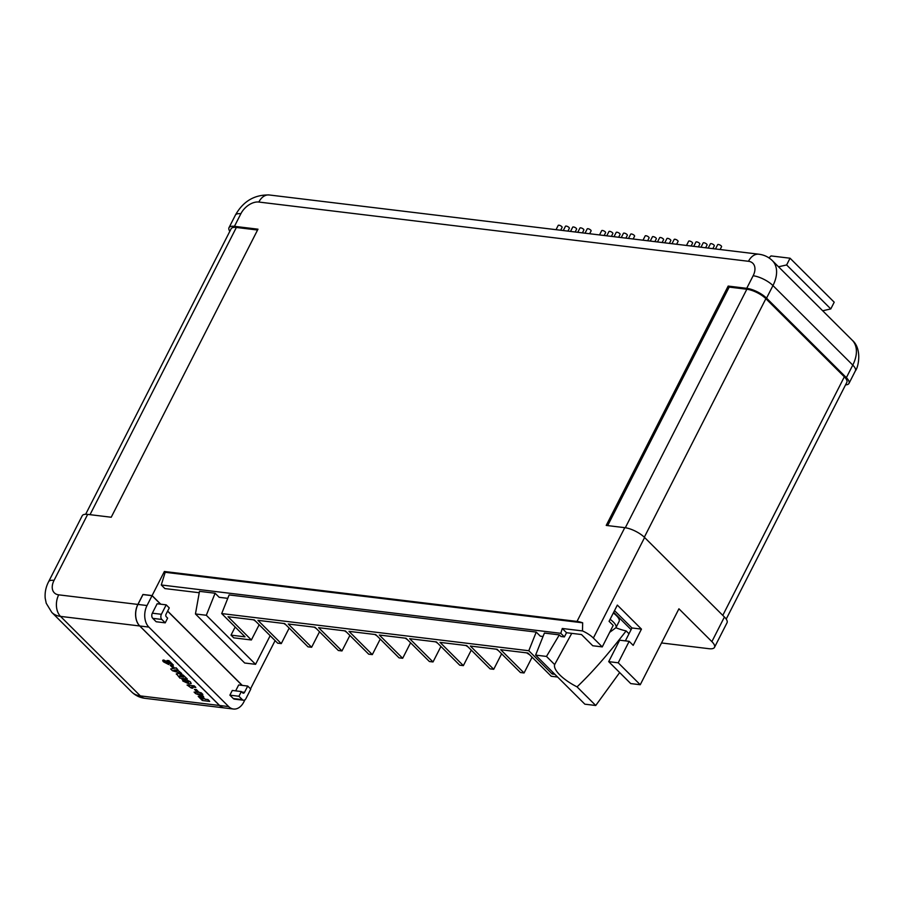 <?xml version="1.0" encoding="UTF-8"?>
<svg xmlns="http://www.w3.org/2000/svg" width="904" height="904" viewBox="0 0 904 904"><rect width="100%" height="100%" fill="white"/><g stroke="black" fill="none" stroke-linecap="round" stroke-linejoin="round"><path stroke-width="1.36" d="M247.73 686.057L244.521 692.34A1.876 1.288 -83.1 0 1 243.278 693.198A1.876 1.288 -83.1 0 1 242.701 692.905L241.345 691.549L232.294 690.453L229.887 695.165L233.288 698.543A3.752 2.576 96.9 0 0 234.43 699.131L243.492 700.227A3.752 2.576 96.9 0 0 245.978 698.532L250.781 689.108L247.73 686.057L238.667 684.961L235.661 690.859M244.927 699.82L243.843 701.956A15.65 10.712 96.9 0 1 233.469 709.03L224.407 707.934A15.65 10.712 -83.1 0 1 219.615 705.493L139.792 625.986A15.65 10.712 -83.1 0 1 137.962 604.437L147.024 605.533L152.041 595.679L160.573 604.177M167.59 611.172L242.102 685.379M147.024 605.533A15.65 10.712 96.9 0 0 148.844 627.082L228.678 706.589A15.65 10.712 96.9 0 0 233.469 709.03M152.335 613.194A3.752 2.576 96.9 0 0 152.776 618.359L156.177 621.749L165.229 622.845L167.635 618.133L166.279 616.777A1.876 1.288 -83.1 0 1 166.053 614.189L169.263 607.906L166.2 604.855L157.138 603.759L152.335 613.194L161.398 614.291A3.752 2.576 96.9 0 0 161.839 619.455L165.229 622.845M152.041 595.679L142.979 594.583L137.962 604.437M241.345 691.549L238.95 696.261L242.34 699.639A3.752 2.576 96.9 0 0 243.492 700.227M238.95 696.261L229.887 695.165M166.2 604.855L161.398 614.291M715.471 248.973L717.652 244.69A2.192 0.757 27 0 1 718.42 244.498A2.192 0.757 27 0 1 720.646 245.425A2.192 0.757 27 0 1 721.561 246.679L720.104 249.527M708.227 248.091L710.408 243.82A2.192 0.757 27 0 1 711.165 243.628A2.192 0.757 27 0 1 713.392 244.555A2.192 0.757 27 0 1 714.307 245.809L712.861 248.656M700.984 247.21L703.154 242.939A2.192 0.757 27 0 1 703.922 242.747A2.192 0.757 27 0 1 706.148 243.673A2.192 0.757 27 0 1 707.064 244.927L705.617 247.775M693.73 246.34L695.91 242.057A2.192 0.757 27 0 1 696.679 241.876A2.192 0.757 27 0 1 698.894 242.803A2.192 0.757 27 0 1 699.82 244.046L698.363 246.894M686.486 245.459L688.667 241.187A2.192 0.757 27 0 1 689.424 240.995A2.192 0.757 27 0 1 691.65 241.922A2.192 0.757 27 0 1 692.566 243.176L691.119 246.024M671.988 243.707L674.169 239.436A2.192 0.757 27 0 1 674.938 239.244A2.192 0.757 27 0 1 677.152 240.17A2.192 0.757 27 0 1 678.068 241.424L676.621 244.272M664.745 242.826L666.926 238.554A2.192 0.757 27 0 1 667.683 238.362A2.192 0.757 27 0 1 669.909 239.289A2.192 0.757 27 0 1 670.824 240.543L669.378 243.391M657.502 241.956L659.671 237.673A2.192 0.757 27 0 1 660.44 237.492A2.192 0.757 27 0 1 662.666 238.419A2.192 0.757 27 0 1 663.581 239.662L662.124 242.509M650.247 241.074L652.428 236.803A2.192 0.757 27 0 1 653.185 236.611A2.192 0.757 27 0 1 655.411 237.537A2.192 0.757 27 0 1 656.327 238.792L654.88 241.639M643.004 240.193L645.185 235.921A2.192 0.757 27 0 1 645.942 235.729A2.192 0.757 27 0 1 648.168 236.656A2.192 0.757 27 0 1 649.083 237.91L647.637 240.758M628.506 238.441L630.687 234.17A2.192 0.757 27 0 1 631.444 233.978A2.192 0.757 27 0 1 633.67 234.904A2.192 0.757 27 0 1 634.585 236.159L633.139 239.006M621.263 237.571L623.444 233.288A2.192 0.757 27 0 1 624.201 233.108A2.192 0.757 27 0 1 626.427 234.034A2.192 0.757 27 0 1 627.342 235.277L625.896 238.125M614.008 236.69L616.189 232.418A2.192 0.757 27 0 1 616.957 232.226A2.192 0.757 27 0 1 619.183 233.153A2.192 0.757 27 0 1 620.099 234.407L618.641 237.255M606.765 235.808L608.946 231.537A2.192 0.757 27 0 1 609.703 231.345A2.192 0.757 27 0 1 611.929 232.272A2.192 0.757 27 0 1 612.844 233.526L611.398 236.373M599.521 234.938L601.691 230.667A2.192 0.757 27 0 1 602.459 230.475A2.192 0.757 27 0 1 604.686 231.401A2.192 0.757 27 0 1 605.601 232.656L604.154 235.492M585.024 233.187L587.204 228.904A2.192 0.757 27 0 1 587.962 228.723A2.192 0.757 27 0 1 590.188 229.65A2.192 0.757 27 0 1 591.103 230.893L589.657 233.74M577.78 232.305L579.95 228.034A2.192 0.757 27 0 1 580.718 227.842A2.192 0.757 27 0 1 582.944 228.768A2.192 0.757 27 0 1 583.86 230.023L582.413 232.87M570.526 231.424L572.707 227.153A2.192 0.757 27 0 1 573.475 226.96A2.192 0.757 27 0 1 575.701 227.887A2.192 0.757 27 0 1 576.616 229.141L575.159 231.989M563.282 230.554L565.463 226.282A2.192 0.757 27 0 1 566.22 226.09A2.192 0.757 27 0 1 568.447 227.017A2.192 0.757 27 0 1 569.362 228.271L567.915 231.108M556.039 229.672L558.209 225.401A2.192 0.757 27 0 1 558.977 225.209A2.192 0.757 27 0 1 561.203 226.136A2.192 0.757 27 0 1 562.118 227.39L560.661 230.237M162.788 660.27L169.466 662.881L167.059 660.496L168.901 660.609L173.387 665.073L165.545 661.66L168.686 664.508L163.624 661.92C162.37 660.688 162.426 660.078 163.793 660.089L169.511 662.779M162.81 660.214L163.85 659.988M172.178 665.434L174.02 667.423L172.144 667.197L170.246 665.31L172.178 665.434L174.02 667.423M177.252 669.74L181.727 673.536L172.483 670.745L170.698 668.971L176.088 667.92L177.839 669.672L177.105 669.762L181.727 673.536M170.698 668.971L176.144 667.819L177.839 669.672M181.975 679.39L182.721 679.04L184.326 681.074L186.845 682.124M184.416 679.616L185.614 679.322L190.348 681.808L191.196 683.481M198.213 696.374L200.089 696.6L202.485 698.984L203.242 699.074L201.389 697.074L203.174 697.289L205.084 699.187L207.988 699.538L209.694 701.402L202.372 700.51L198.213 696.374L200.146 696.498L203.117 698.95M229.831 231.322A15.65 5.379 27 0 1 228.994 227.695A15.65 5.379 27 0 1 234.441 226.339L257.99 229.187L111.226 517.235L87.665 514.387L54.048 580.379A15.65 10.057 134.9 0 0 58.703 594.843L137.871 604.426A15.65 10.712 96.9 0 0 139.702 625.975L219.525 705.482A15.65 10.712 96.9 0 0 224.316 707.922A15.65 10.712 96.9 0 0 224.361 707.934M197.513 691.967L201.298 692.871L202.846 694.419L201.287 694.34L203.682 696.724L195.58 693.583L194.1 692.114L199.106 692.17L202.79 694.521M201.468 694.362L203.682 696.724M194.1 692.114L198.021 692.475M196.417 689.571L198.258 691.571L196.383 691.345L194.484 689.447L196.417 689.571L198.258 691.571M192.812 688.193L191.309 688.012L187.117 684.995L194.247 685.853L195.806 687.402L191.614 687.006L192.812 688.193L191.795 687.029M176.359 674.079L178.472 673.344L183.218 675.13L187.275 678.904L179.896 678.124L176.37 673.729M615.895 627.749A29.956 10.294 -153 0 0 626.122 630.913C608.245 654.101 591.883 672.757 577.046 686.87A29.956 10.294 27 0 1 554.649 664.564L546.479 656.428L535.609 655.117L544.4 633.071L559.339 634.879L560.966 636.506L564.39 636.913L560.785 633.32L161.274 584.978L165.183 572.3L164.37 571.486L577.012 621.421A15.65 5.379 27 0 1 582.673 622.811L582.481 630.924L562.277 628.483L560.785 633.32M199.242 592.73L164.878 588.572L161.274 584.978M227.763 598.346L219.186 597.307L215.095 593.227L199.49 591.34L195.445 613.952L244.701 663.016L255.572 664.327L206.315 615.274L195.445 613.952M543.033 636.495L540.321 636.167L536.23 632.088L229.13 594.922L221.695 613.579L528.795 650.733L552.152 674L554.898 674.327M626.122 630.913L628.992 633.772M613.669 612.302L631.094 629.647M610.11 619.296A15.65 5.379 27 0 1 615.918 627.715L619.116 621.432A15.65 5.379 -153 0 0 613.307 613.014M535.609 655.117L584.865 704.182L595.736 705.493L577.046 686.87M595.736 705.493L619.669 672.565M554.649 664.564L571.757 633.354M559.339 634.879L546.479 656.428M536.23 632.088L528.795 650.733M215.095 593.227L206.315 615.274M557.621 677.039L551.237 676.26L527.891 653.004L500.714 649.716L524.06 672.971L532.106 657.197M259.154 624.732L251.38 639.976L228.034 616.72L254.306 619.907L277.652 643.162L281.28 643.591L257.934 620.336L284.658 623.579L308.004 646.835L311.631 647.264L288.274 624.009L314.999 627.252L338.356 650.507L341.972 650.936L318.626 627.681L345.351 630.924L368.696 654.18L372.324 654.609L348.978 631.354L375.702 634.585L399.048 657.852L402.675 658.281L379.318 635.026L406.043 638.258L429.4 661.525L433.016 661.954L409.67 638.699L436.395 641.93L459.74 665.197L463.368 665.626L440.022 642.371L466.746 645.603L490.092 668.858L493.72 669.299L470.362 646.044L497.087 649.275L520.444 672.531L524.06 672.971M493.72 669.299L501.618 653.795M463.368 665.626L471.266 650.123M433.016 661.954L440.926 646.45M402.675 658.281L410.574 642.778M372.324 654.609L380.222 639.105M341.972 650.936L349.882 635.433M311.631 647.264L319.53 631.76M281.28 643.591L289.178 628.088M251.38 639.976L233.729 637.84L231.017 635.139L245.04 636.834L221.695 613.579M640.247 684.735L618.223 662.801L629.161 641.331L619.647 640.19L608.708 661.649L630.732 683.582L640.247 684.735L678.927 608.799L711.877 641.625A15.65 5.379 27 0 1 714.499 647.354A15.65 5.379 27 0 1 709.052 648.71L661.525 642.959M766.547 298.151L846.37 377.669L852.777 365.092L772.954 285.585L766.547 298.151A15.65 5.379 -153 0 0 746.727 288.331L728.172 286.082L606.222 525.427L624.777 527.665A15.65 5.379 -153 0 1 644.597 537.496L724.42 617.003A15.65 5.379 -153 0 1 727.042 622.743L714.499 647.354M137.871 604.426L142.945 594.47L152.098 595.578L164.37 571.486M255.572 664.327L270.16 635.693M235.164 626.992L231.017 635.139M629.161 641.331L633.184 645.354L641.456 629.116L617.342 605.092L609.07 621.33L613.194 625.432L602.256 646.902L593.363 638.043A15.65 5.379 -153 0 0 582.481 630.924M275.098 640.608L250.521 688.837M845.556 384.855A15.65 5.379 -153 0 0 848.992 383.398A15.65 5.379 -153 0 0 846.37 377.669M54.048 580.379A15.65 5.379 27 0 0 48.601 581.735L82.219 515.743A15.65 5.379 27 0 1 87.665 514.387M242.283 685.401L167.647 611.07M160.754 604.2L152.098 595.578M85.654 514.286L231.13 228.757A15.018 5.164 27 0 1 236.362 227.458L257.561 230.023M607.669 525.597L729.189 287.099L746.84 289.235A15.018 5.164 27 0 1 765.869 298.67L844.336 376.821A15.018 5.164 27 0 1 846.856 382.324L726.206 619.104M728.172 286.082L729.189 287.099M778.525 266.782L786.627 264.951L790.051 258.216L771.022 255.922L768.931 257.866M822.685 310.761L830.787 308.931L834.211 302.207L790.051 258.216M786.627 264.951L830.787 308.931M582.673 622.811L165.183 572.3M625.365 640.879L631.952 627.964L614.528 610.618M602.256 646.902L592.741 645.75L581.475 634.529L566.525 632.721L564.39 636.913M552.966 672.395L552.152 674M631.952 627.964L641.456 629.116M608.708 661.649L618.223 662.801M566.525 632.721L562.277 628.483M201.332 697.176L203.117 697.391L205.027 699.289L207.988 699.538M207.943 699.651L209.694 701.402M197.569 693.854L200.914 695.357L199.66 694.114L197.569 693.854M197.965 693.899L200.677 695.131M194.484 689.447L196.36 689.673M187.06 685.096L194.247 685.853M194.202 685.955L195.75 687.503M184.269 680.52L186.789 682.226L184.382 679.672L185.557 679.424L190.303 681.91L191.173 683.537L188.947 683.842L182.777 680.994L182.664 679.141L184.326 681.074M181.998 679.333L182.721 679.04M187.139 680.972L186.891 681.559L188.552 682.396L188.778 681.797L187.139 680.972L186.891 681.559L188.608 682.294L188.834 681.695M187.184 680.87L186.947 681.458M176.303 674.181L178.427 673.446L183.162 675.243L187.218 679.017M183.58 677.028L180.19 675.198L179.523 676.113L183.58 677.028M180.19 675.198L179.523 676.113L180.065 676.497L183.455 676.904M180.235 675.096L179.58 676.011M173.907 670.135L177.037 671.005L175.93 669.898L173.907 670.135M174.212 670.101L176.868 670.836M170.246 665.31L172.122 665.536M167.059 660.496L168.901 660.609M168.845 660.711L173.331 665.174M165.545 661.66L165.308 662.203L167.522 663.016M167.466 663.118L168.878 664.519M148.844 627.082L139.792 625.986M219.615 705.493L228.678 706.589M242.34 699.639L233.288 698.543M244.521 692.34L241.82 692.012M161.839 619.455L152.776 618.359M527.699 652.982A6.882 2.362 -153 0 0 528.286 653.4M139.702 625.975L60.523 616.392L140.346 695.899L219.525 705.482M577.012 621.421L624.777 527.665M746.727 288.331L753.134 275.754A15.65 10.057 134.9 0 0 748.478 261.29L258.838 202.044A15.65 10.057 134.9 0 0 240.848 213.762L234.441 226.339M644.597 537.496L593.363 638.043M711.877 641.625L724.42 617.003M240.848 213.762A15.65 5.379 -153 0 0 235.39 215.118L228.994 227.695M131.611 691.888A31.301 20.114 134.9 0 0 140.346 695.899A15.65 10.712 96.9 0 0 145.137 698.34C139.905 697.707 135.397 695.549 131.611 691.888L51.777 612.381A31.301 20.114 134.9 0 0 60.523 616.392A15.65 10.712 96.9 0 1 58.703 594.843M855.399 370.832A15.65 5.379 -153 0 0 852.777 365.092A31.301 20.114 -45.1 0 0 852.212 340.186C862.246 348.616 858.529 367.16 855.399 370.832L848.992 383.398M852.212 340.186L772.389 260.668A31.301 20.114 -45.1 0 1 772.954 285.585A15.65 5.379 -153 0 0 753.134 275.754M748.478 261.29A15.65 10.712 -83.1 0 1 758.851 254.216L269.211 194.97A15.65 10.712 96.9 0 0 258.838 202.044M90.027 514.67L236.362 227.458M625.319 527.744L746.84 289.235M644.315 537.225L765.869 298.67M722.782 615.375L844.336 376.821M253.459 619.805L255.617 621.206M526.591 652.846L529.654 654.756M496.239 649.174L498.398 650.586M465.888 645.501L468.057 646.914M435.547 641.829L437.705 643.241M405.195 638.156L407.354 639.569M374.844 634.484L377.013 635.896M344.503 630.811L346.661 632.224M314.151 627.139L316.31 628.551M283.799 623.466L285.969 624.879M224.316 707.922L145.137 698.34M48.601 581.735C45.855 587.035 44.725 592.538 45.2 598.245L46.228 603.25L51.777 612.381M269.211 194.97C254.408 194.62 243.131 201.332 235.39 215.118M772.389 260.668C768.603 257.007 764.095 254.86 758.851 254.216M609.669 632.348L615.918 627.715"/></g></svg>
